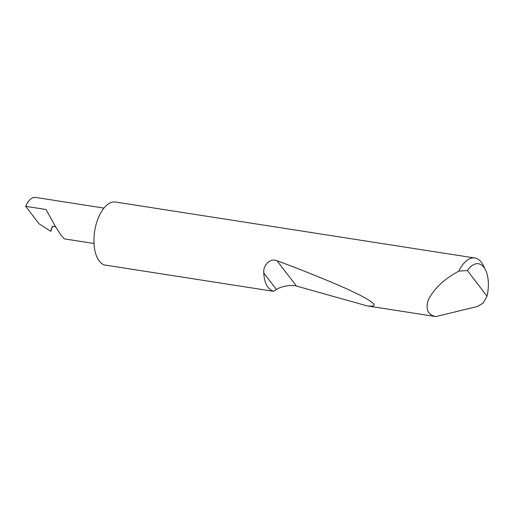 <?xml version="1.0" encoding="UTF-8"?>
<svg xmlns="http://www.w3.org/2000/svg" width="514" height="514" viewBox="0 0 514 514"><rect width="100%" height="100%" fill="white"/><g stroke="black" fill="none" stroke-linecap="round" stroke-linejoin="round"><path stroke-width="0.77" d="M103.969 208.08L35.511 197.415A18.26 9.239 -81.1 0 0 25.7 206.326L39.064 223.77L50.706 231.274L52.293 226.449L53.212 226.211L55.814 227.104M94.023 243.495L64.263 238.856L60.922 235.039L55.075 225.877L46.061 209.5L25.7 206.326M467.374 270.544L487.015 296.186L483.218 303.003L477.583 306.44L435.795 316.585C427.622 314.767 425.213 308.998 428.567 299.276C434.144 288.977 443.004 280.291 455.141 273.223L458.803 271.129A32.003 16.191 -81.1 0 1 474.872 258.002A32.003 16.191 -81.1 0 1 483.321 265.481L485.544 270.023A26.882 13.602 98.9 0 0 467.374 270.544L458.803 271.129M273.487 291.303C267.518 289.099 264.286 282.996 263.778 272.979C262.834 265.744 269.901 257.758 277.007 260.707C309.839 272.979 342.106 286.144 359.151 294.747C375.972 303.433 378.632 307.147 367.137 305.888L296.424 286.054C291.984 284.403 280.991 286.298 276.429 289.491L273.487 291.303L104.503 264.98A32.003 16.191 -81.1 0 1 98.425 217.653A32.003 16.191 -81.1 0 1 115.611 202.041L474.872 258.002M435.795 316.585L367.137 305.888M52.467 226.256L51.4 230.034M50.706 231.274L51.072 231.178M487.015 296.186A26.882 13.602 98.9 0 0 485.544 270.023M276.429 289.491L263.778 272.979M296.424 286.054L277.007 260.707"/></g></svg>
